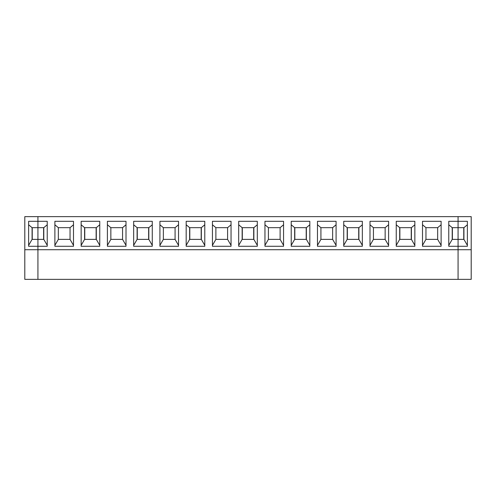 <?xml version="1.0" encoding="UTF-8"?>
<svg xmlns="http://www.w3.org/2000/svg" width="496" height="496" viewBox="0 0 496 496"><rect width="100%" height="100%" fill="white"/><g stroke="black" fill="none" stroke-linecap="round" stroke-linejoin="round"><path stroke-width="0.74" d="M81.146 245.353L84.587 239.382L84.587 227.67L81.146 224.775M70.048 227.67L70.048 239.382L58.33 239.382L58.33 227.67L70.048 227.67L73.495 224.775M54.882 224.775L58.33 227.67M58.33 239.382L54.882 245.353M47.232 245.353L43.791 239.382L43.791 227.67L47.232 224.775M84.76 227.67L84.76 239.382M54.882 246.276L54.882 221.309L73.495 221.309L73.495 246.276L54.882 246.276M43.791 227.67L32.073 227.67L32.073 239.382L37.932 239.382L37.932 246.276L47.232 246.276L47.232 221.309L37.932 221.309L37.932 239.382L43.791 239.382M73.495 245.353L70.048 239.382M81.146 246.276L81.146 221.309L99.752 221.309L99.752 246.276L81.146 246.276M467.375 245.353L463.927 239.382L463.927 227.67L458.068 227.67L458.068 216.64L471.2 216.64L471.2 279.36L458.068 279.36L458.068 216.64L37.932 216.64L37.932 279.36L458.068 279.36L458.068 249.724L37.932 249.724L37.932 279.36L24.8 279.36L24.8 216.64L37.932 216.64L37.932 221.309L28.625 221.309L28.625 246.276L37.932 246.276L37.932 249.724L24.8 249.724M471.2 249.724L458.068 249.724L458.068 246.276L448.768 246.276L448.768 221.309L467.375 221.309L467.375 246.276L458.068 246.276L458.068 227.67L452.209 227.67L452.209 239.382L463.927 239.382M133.66 246.276L133.66 221.309L152.272 221.309L152.272 246.276L133.66 246.276M107.403 246.276L107.403 221.309L126.009 221.309L126.009 246.276L107.403 246.276M186.18 246.276L186.18 221.309L204.786 221.309L204.786 246.276L186.18 246.276M159.917 246.276L159.917 221.309L178.529 221.309L178.529 246.276L159.917 246.276M238.694 246.276L238.694 221.309L257.306 221.309L257.306 246.276L238.694 246.276M212.437 246.276L212.437 221.309L231.043 221.309L231.043 246.276L212.437 246.276M291.214 246.276L291.214 221.309L309.82 221.309L309.82 246.276L291.214 246.276M264.957 246.276L264.957 221.309L283.563 221.309L283.563 246.276L264.957 246.276M343.728 246.276L343.728 221.309L362.34 221.309L362.34 246.276L343.728 246.276M317.471 246.276L317.471 221.309L336.083 221.309L336.083 246.276L317.471 246.276M396.248 246.276L396.248 221.309L414.854 221.309L414.854 246.276L396.248 246.276M369.991 246.276L369.991 221.309L388.597 221.309L388.597 246.276L369.991 246.276M422.505 246.276L422.505 221.309L441.118 221.309L441.118 246.276L422.505 246.276M43.617 239.382L43.617 227.67M126.009 245.353L122.562 239.382L110.85 239.382L110.85 227.67L122.562 227.67L126.009 224.775M107.403 224.775L110.85 227.67M110.85 239.382L107.403 245.353M133.66 245.353L137.107 239.382L137.107 227.67L133.66 224.775M137.107 239.382L148.825 239.382L148.825 227.67L137.107 227.67M96.131 239.382L96.131 227.67M148.825 227.67L152.272 224.775M99.752 245.353L96.305 239.382L96.305 227.67L84.587 227.67M84.587 239.382L96.305 239.382M96.305 227.67L99.752 224.775M448.768 245.353L452.209 239.382M452.383 227.67L452.383 239.382M422.505 224.775L425.952 227.67L437.67 227.67L441.118 224.775M441.118 245.353L437.67 239.382L425.952 239.382L422.505 245.353M448.768 224.775L452.209 227.67M411.24 239.382L411.24 227.67M411.413 239.382L411.413 227.67L399.695 227.67L399.695 239.382L411.413 239.382L414.854 245.353M425.952 239.382L425.952 227.67M385.15 227.67L385.15 239.382L373.438 239.382L373.438 227.67L385.15 227.67L388.597 224.775M369.991 224.775L373.438 227.67M373.438 239.382L369.991 245.353M362.34 245.353L358.893 239.382L358.893 227.67L362.34 224.775M399.869 227.67L399.869 239.382M388.597 245.353L385.15 239.382M396.248 245.353L399.695 239.382M396.248 224.775L399.695 227.67M358.72 239.382L358.72 227.67M411.413 227.67L414.854 224.775M343.728 245.353L347.175 239.382L347.175 227.67L343.728 224.775M332.636 227.67L332.636 239.382L320.918 239.382L320.918 227.67L332.636 227.67L336.083 224.775M317.471 224.775L320.918 227.67M320.918 239.382L317.471 245.353M309.82 245.353L306.373 239.382L306.373 227.67L309.82 224.775M347.349 227.67L347.349 239.382M336.083 245.353L332.636 239.382M347.175 239.382L358.893 239.382M358.893 227.67L347.175 227.67M306.206 239.382L306.206 227.67M291.214 245.353L294.661 239.382L294.661 227.67L291.214 224.775M280.116 227.67L280.116 239.382L268.398 239.382L268.398 227.67L280.116 227.67L283.563 224.775M264.957 224.775L268.398 227.67M268.398 239.382L264.957 245.353M257.306 245.353L253.859 239.382L253.859 227.67L257.306 224.775M294.829 227.67L294.829 239.382M283.563 245.353L280.116 239.382M294.661 239.382L306.373 239.382M306.373 227.67L294.661 227.67M253.685 239.382L253.685 227.67M238.694 245.353L242.141 239.382L242.141 227.67L238.694 224.775M227.602 227.67L227.602 239.382L215.884 239.382L215.884 227.67L227.602 227.67L231.043 224.775M212.437 224.775L215.884 227.67M215.884 239.382L212.437 245.353M204.786 245.353L201.339 239.382L201.339 227.67L204.786 224.775M242.315 227.67L242.315 239.382M231.043 245.353L227.602 239.382M242.141 239.382L253.859 239.382M253.859 227.67L242.141 227.67M201.171 239.382L201.171 227.67M186.18 245.353L189.627 239.382L189.627 227.67L186.18 224.775M175.082 227.67L175.082 239.382L163.364 239.382L163.364 227.67L175.082 227.67L178.529 224.775M159.917 224.775L163.364 227.67M163.364 239.382L159.917 245.353M152.272 245.353L148.825 239.382M189.794 227.67L189.794 239.382M178.529 245.353L175.082 239.382M189.627 239.382L201.339 239.382M201.339 227.67L189.627 227.67M148.651 239.382L148.651 227.67M137.28 227.67L137.28 239.382M122.562 227.67L122.562 239.382M437.67 227.67L437.67 239.382M32.246 227.67L32.246 239.382M32.073 239.382L28.625 245.353M28.625 224.775L32.073 227.67M463.927 227.67L467.375 224.775M463.754 239.382L463.754 227.67"/></g></svg>
